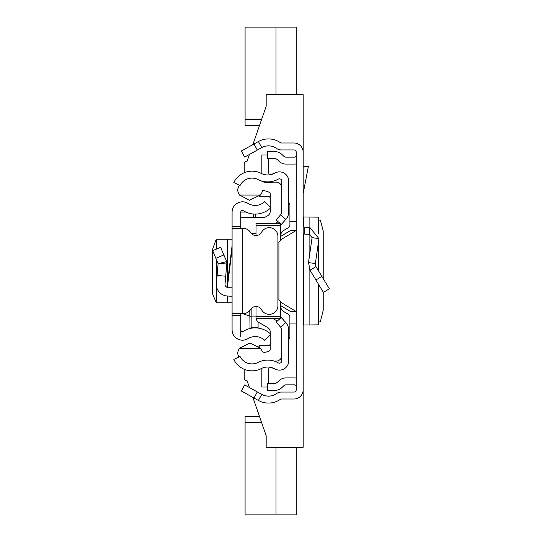 <?xml version="1.0" encoding="UTF-8"?>
<svg xmlns="http://www.w3.org/2000/svg" width="542" height="542" viewBox="0 0 542 542"><rect width="100%" height="100%" fill="white"/><g stroke="black" fill="none" stroke-linecap="round" stroke-linejoin="round"><path stroke-width="0.81" d="M323.222 278.642L323.215 230.906L320.369 220.269L318.432 219.889M323.222 292.091L323.222 310.2L320.369 321.731L318.432 322.111M318.398 284.083L318.398 324.841L318.432 284.13M318.398 324.841L303.445 325.024L303.174 325.396M253.968 397.997L241.332 390.992L244.693 384.922L257.328 391.927L253.968 397.997L258.405 400.457A20.806 20.806 0 0 0 280.397 399.325A1.734 1.734 0 0 1 281.386 399.014L293.927 399.014A9.248 9.248 0 0 0 303.174 389.766L303.174 152.234A9.248 9.248 0 0 0 293.927 142.986L281.386 142.986A1.734 1.734 0 0 1 280.397 142.675A20.806 20.806 0 0 0 258.405 141.543L253.968 144.003L257.328 150.073L244.693 157.078L241.332 151.008L253.968 144.003M257.328 391.927L261.766 394.386A13.868 13.868 0 0 0 276.427 393.634A8.672 8.672 0 0 1 281.386 392.076L293.927 392.076A2.31 2.31 0 0 0 296.237 389.766L296.237 152.234A2.31 2.31 0 0 0 293.927 149.924L281.386 149.924A8.672 8.672 0 0 1 276.427 148.366A13.868 13.868 0 0 0 261.766 147.614L257.328 150.073M296.237 386.595A1.734 1.734 0 0 0 294.502 384.861L285.871 384.861A2.893 2.893 0 0 0 283.832 385.708L282.633 386.9A12.717 12.717 0 0 1 273.642 390.626L267.369 390.626L267.369 383.689L273.642 383.689A5.779 5.779 0 0 0 277.728 381.995L278.927 380.802A9.824 9.824 0 0 1 285.871 377.923L294.502 377.923A8.672 8.672 0 0 1 296.237 378.099M296.237 155.405A1.734 1.734 0 0 1 294.502 157.139L285.871 157.139A2.893 2.893 0 0 1 283.832 156.292L282.633 155.1A12.717 12.717 0 0 0 273.642 151.374L267.369 151.374L267.369 158.311L273.642 158.311A5.779 5.779 0 0 1 277.728 160.005L278.927 161.198A9.824 9.824 0 0 0 285.871 164.077L294.502 164.077A8.672 8.672 0 0 0 296.237 163.901M303.174 225.418A1.734 1.734 0 0 0 304.814 227.152L304.455 234.076A8.672 8.672 0 0 1 303.174 233.914M315.979 266.617L329.34 288.805L323.398 292.382L310.038 270.194L308.5 262.585L315.363 263.575L315.979 266.617L310.038 270.194M304.814 227.152L309.739 227.41L318.947 238.622L312.084 237.633L308.5 262.585M318.947 238.622L315.363 263.575M304.455 234.076L309.374 234.334L312.084 237.633M303.174 166.387L308.378 166.387L303.174 193.63M303.174 216.604L303.445 216.976L318.398 217.159L318.398 233.704M318.432 233.785L318.398 217.159M296.237 230.54L290.458 230.54L280.505 236.515L280.505 240.391L278.771 242.125L277.911 242.125L278.771 242.125M280.505 305.485L290.458 311.46L296.237 311.46M296.237 221.549L289.909 221.549M296.237 323.086L289.875 323.086M258.493 346.135L259.245 346.135M244.218 377.923L244.218 369.278L244.218 377.923A2.893 2.893 0 0 0 247.111 380.816L249.456 387.564L247.111 380.816M303.174 389.766L303.174 447.279L266.183 447.279L266.183 435.721L252.863 397.381L259.557 416.649L245.086 416.649L245.086 422.428L261.562 422.428M247.111 161.184L249.456 154.436L247.111 161.184A2.893 2.893 0 0 0 244.218 164.077A2.893 2.893 0 0 1 247.111 161.184M303.174 152.234L303.174 94.721L266.183 94.721L266.183 106.279L252.863 144.619L259.557 125.351L245.086 125.351L245.086 27.1L296.237 27.1L296.237 94.721M270.228 344.482L269.225 345.268M270.187 345.268L259.245 345.268L259.245 346.833M269.225 196.732L270.255 197.545M244.218 172.722L244.218 164.077L244.218 172.722M296.237 447.279L296.237 514.9L245.086 514.9L245.086 422.428M276.007 514.9L276.007 447.279M276.007 94.721L276.007 27.1M288.723 211.759L288.723 181.13A9.248 9.248 0 0 0 274.909 173.081A14.451 14.451 0 0 1 261.203 173.386A20.23 20.23 0 0 0 233.819 182.525L240.052 185.567A13.293 13.293 0 0 1 258.046 179.558A21.382 21.382 0 0 0 278.337 179.117A2.31 2.31 0 0 1 281.786 181.13L281.786 211.759A4.621 4.621 0 0 1 280.614 214.842L285.783 219.456A11.558 11.558 0 0 0 288.723 211.759M280.153 223.5L276.102 219.889L280.614 214.842M280.505 225.37L281.278 224.503L280.505 223.819M281.278 224.503L285.783 219.456M280.106 318.54L276.102 322.111L280.614 327.158A4.621 4.621 0 0 1 281.786 330.241L281.786 360.87A2.31 2.31 0 0 1 278.337 362.883A21.382 21.382 0 0 0 258.046 362.442A13.293 13.293 0 0 1 240.052 356.433L233.819 359.475A20.23 20.23 0 0 0 261.203 368.614A14.451 14.451 0 0 1 274.909 368.919A9.248 9.248 0 0 0 288.723 360.87L288.723 330.241A11.558 11.558 0 0 0 285.783 322.544L280.505 316.63M281.278 317.497L280.505 318.181M276.013 369.448L271.149 367.483A1.734 1.734 0 0 0 268.764 369.088L268.764 383.689M261.867 368.296A8.672 8.672 0 0 0 261.833 369.088L261.833 387.035L267.369 387.035M276.013 172.552L271.149 174.517A1.734 1.734 0 0 1 268.764 172.912L268.764 158.311M267.369 154.965L261.833 154.965L261.833 172.912A8.672 8.672 0 0 0 261.867 173.704M263.5 352.205L265.675 352.205M270.255 196.732L259.245 196.421M238.846 357.015A15.027 15.027 0 0 1 237.66 353.269A11.653 11.653 0 0 1 239.523 348.208L250.004 342.991L260.438 348.208A13.035 13.035 0 0 1 261.901 350.694A2.879 2.879 0 0 0 265.14 352.327A19.058 19.058 0 0 0 269.238 350.931A1.734 1.734 0 0 0 270.228 349.366L270.228 334.773M261.156 180.852A32.154 32.154 0 0 0 262.992 181.861A23.868 23.868 0 0 0 271.603 182.322A25.027 25.027 0 0 1 277.402 182.288A5.745 5.745 0 0 1 281.786 187.146M280.505 225.689L256.007 225.689L256.007 223.5L280.505 223.5L280.505 240.391M288.723 339.421A3.469 3.469 0 0 0 289.875 336.833L289.875 317.07A3.469 3.469 0 0 0 287.87 313.926A26.585 26.585 0 0 1 284.638 312.145A11.558 11.558 0 0 1 280.505 307.47M280.505 234.544A11.558 11.558 0 0 1 284.638 229.869A26.585 26.585 0 0 1 287.897 228.074A3.469 3.469 0 0 0 289.909 224.93L289.909 205.181A3.469 3.469 0 0 0 288.723 202.572M256.007 225.689L256.007 235.54M278.771 299.916L277.911 299.916L278.771 299.916L280.505 301.65L280.505 305.539M280.505 301.65L280.505 318.54L280.505 316.352L256.007 316.352L256.007 318.54L256.007 306.46M240.75 217.491L264.591 217.491L267.64 215.75A5.203 5.203 0 0 0 270.255 211.238L270.255 208.311M278.154 221.719L275.038 223.5M270.255 207.254L270.255 193.9A1.734 1.734 0 0 0 269.266 192.335A19.058 19.058 0 0 0 262.613 190.547A13.035 13.035 0 0 1 260.438 195.045L239.523 195.045A11.673 11.673 0 0 1 237.647 189.971A15.027 15.027 0 0 1 239.347 185.228M251.522 233.677L256.007 233.677M260.438 195.045L249.367 200.242L239.523 195.045M256.102 318.54A5.779 5.779 0 0 0 258.913 322.504L267.613 327.49A5.203 5.203 0 0 1 270.228 332.002L270.228 333.662M272.917 318.54L277.301 321.047M239.523 348.208L260.438 348.208M281.786 355.938A5.684 5.684 0 0 1 277.402 360.965A25.027 25.027 0 0 1 274.299 361.114M232.084 287.761L226.902 287.761L232.084 245.722M240.75 313.594L240.75 315.329L232.084 315.329L232.084 226.671L240.75 226.671L240.75 228.406M240.75 226.671L240.75 212.213A1.734 1.734 0 0 1 243.399 210.743A22.432 22.432 0 0 0 270.797 207.81L264.774 201.577A13.76 13.76 0 0 1 247.965 203.372A10.406 10.406 0 0 0 232.084 212.213L232.084 226.671M232.084 315.329L232.084 329.787A10.406 10.406 0 0 0 247.965 338.628A13.76 13.76 0 0 1 264.774 340.423L270.797 334.19A22.432 22.432 0 0 0 243.399 331.257A1.734 1.734 0 0 1 240.75 329.787L240.75 336.555M240.75 315.329L240.75 329.787M232.084 313.594L242.199 313.594L242.199 228.406L232.084 228.406M242.199 228.406L243.229 228.406A8.672 8.672 0 0 1 250.607 232.518A6.355 6.355 0 0 0 261.61 232.2A8.672 8.672 0 0 1 277.911 236.326L277.911 305.674A8.672 8.672 0 0 1 261.61 309.8A6.355 6.355 0 0 0 250.607 309.482A8.672 8.672 0 0 1 243.229 313.594L242.199 313.594M226.969 287.206A2.893 2.893 0 0 1 225.018 284.218L225.716 276.203L217.085 275.451L216.38 283.466L216.38 259.537M232.084 296.257L227.294 296.007A11.558 11.558 0 0 1 216.38 283.466M215.858 258.29L223.853 254.936L220.655 247.301L212.66 250.655L218.108 263.656L226.868 262.985L225.716 276.203M223.853 254.936L226.658 261.617L218.108 263.656L217.085 275.451M226.658 261.617L226.868 262.985L226.658 261.617M232.084 239.212L216.339 239.212L216.38 249.096M216.339 301.731L215.858 301.67L212.694 294.259L212.66 293.026L212.66 248.974L215.858 240.33L216.339 240.269M232.084 302.788L216.339 302.788L216.38 285.471M250.038 328.499L249.842 316.094L242.369 313.594M255.201 217.491L255.201 214.104M251.156 308.723L251.156 328.262L251.156 308.723M251.156 316.406L249.842 316.094L249.76 310.634M250.458 309.719A1.734 1.728 0 0 1 251.156 311.108M258.094 327.639L251.156 327.639L258.094 327.639L258.094 321.934M261.766 394.386L258.405 400.457M261.766 147.614L258.405 141.543M321.86 276.386L315.918 279.963M309.739 227.41L309.374 234.334M303.445 216.976L303.445 226.353M303.445 233.968L303.445 325.024M309.116 216.996L309.116 227.376M309.116 234.32L309.116 258.263M309.116 268.297L309.116 325.004M318.398 242.45L318.398 270.634M280.505 239.882L296.074 230.54M278.9 242.118L278.9 299.922M280.505 302.118L296.074 311.46M261.562 119.572L245.086 119.572M280.614 327.158L285.783 322.544M227.294 302.788L227.294 296.007M227.294 284.57L227.294 239.212M232.084 249.103L227.315 287.761M253.466 214.036L253.466 217.491M240.756 212.078L245.892 212.078M256.007 316.081L251.156 316.081M318.432 242.233L318.432 270.688M280.505 318.54L256.007 318.54M216.339 302.788L216.339 259.435M216.339 249.11L216.339 239.212"/></g></svg>
